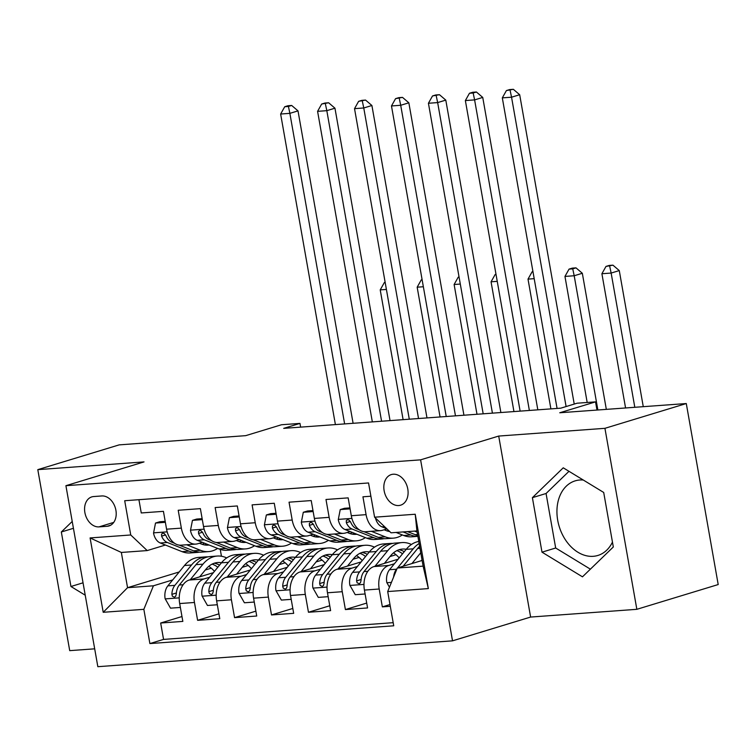 <?xml version="1.0" encoding="UTF-8"?>
<svg xmlns="http://www.w3.org/2000/svg" width="756" height="756" viewBox="0 0 756 756"><rect width="100%" height="100%" fill="white"/><g stroke="black" fill="none" stroke-linecap="round" stroke-linejoin="round"><path stroke-width="1.13" d="M583.282 480.022A38.991 28.567 -106.9 0 0 579.795 480.003A38.991 28.567 -106.9 0 0 575.165 480.863A38.991 28.567 -106.9 0 0 558.353 523.388A38.991 28.567 -106.9 0 0 593.252 556.312A38.991 28.567 -106.9 0 0 597.883 555.452A38.991 28.567 -106.9 0 0 612.454 542.099M393.205 474.229A15.999 11.718 -106.9 0 0 391.306 474.579A15.999 11.718 -106.9 0 0 384.407 492.024A15.999 11.718 -106.9 0 0 398.724 505.537A15.999 11.718 -106.9 0 0 400.623 505.178A15.999 11.718 -106.9 0 0 407.522 487.733A15.999 11.718 -106.9 0 0 393.205 474.229M636.845 609.317L718.2 584.549L686.287 403.543L604.932 428.321L498.705 436.061L420.601 459.846L452.523 640.842L530.617 617.057L636.845 609.317L604.932 428.321M420.601 459.846L65.914 485.692L97.836 666.688L452.523 640.842M65.914 485.692L144.018 461.907L37.8 469.646L69.713 650.642L94.68 648.828M37.8 469.646L119.155 444.878L245.7 435.654L281.497 424.749L299.971 423.407L283.698 428.359L560.791 408.164L577.064 403.213L595.539 401.871L559.742 412.767L686.287 403.543M370.884 496.219L362.937 496.805L366.084 514.656L351.304 515.734A19.996 13.419 85.8 0 0 365.781 531.714L380.561 530.636A19.996 13.419 -94.2 0 1 366.084 514.656M351.304 515.734L348.157 497.873L325.987 499.489L329.144 517.35L314.364 518.427A19.996 13.419 85.8 0 0 328.832 534.407L343.611 533.33A19.996 13.419 -94.2 0 1 329.144 517.35M314.364 518.427L311.217 500.567L289.047 502.182L292.194 520.043L277.414 521.12A19.996 13.419 85.8 0 0 291.882 537.091L306.662 536.023A19.996 13.419 -94.2 0 1 292.194 520.043M277.414 521.12L274.267 503.26L252.098 504.876L255.245 522.736L240.465 523.813A19.996 13.419 85.8 0 0 254.942 539.784L269.722 538.707A19.996 13.419 -94.2 0 1 255.245 522.736M240.465 523.813L237.318 505.953L215.148 507.569L218.304 525.429L203.525 526.507A19.996 13.419 85.8 0 0 217.993 542.477L232.772 541.4A19.996 13.419 -94.2 0 1 218.304 525.429M203.525 526.507L200.378 508.646L178.208 510.262L181.355 528.123A19.996 13.419 85.8 0 0 195.823 544.093A19.996 13.419 85.8 0 0 197.826 543.725L202.362 542.335M213.381 572.67L189.255 580.022A19.996 13.419 85.8 0 0 179.682 603.553L182.839 621.404L160.669 623.02L181.979 616.537M209.648 577.234L204.035 578.945A19.996 13.419 85.8 0 0 194.462 602.475L197.609 620.326L218.919 613.844M197.609 620.326L219.779 618.71L216.632 600.859A19.996 13.419 85.8 0 1 226.205 577.329L250.321 569.986M287.271 567.293L263.145 574.636A19.996 13.419 85.8 0 0 253.581 598.166L256.728 616.027L234.558 617.633L255.868 611.15M324.22 564.6L300.094 571.942A19.996 13.419 85.8 0 0 290.521 595.473L293.678 613.333L271.508 614.949L292.818 608.457M361.16 561.906L337.044 569.249A19.996 13.419 85.8 0 0 327.471 592.78L330.618 610.64L308.457 612.256L329.758 605.764M398.11 559.213L373.984 566.556A19.996 13.419 85.8 0 0 364.42 590.086L367.567 607.947L345.397 609.563L366.707 603.071M380.561 530.636A19.996 13.419 -94.2 0 0 382.555 530.258L386.949 528.917M343.611 533.33A19.996 13.419 -94.2 0 0 345.605 532.952L350.151 531.572M306.662 536.023A19.996 13.419 -94.2 0 0 308.665 535.645L313.201 534.265M269.722 538.707A19.996 13.419 -94.2 0 0 271.716 538.338L276.261 536.949M232.772 541.4A19.996 13.419 -94.2 0 0 234.766 541.031L239.312 539.642M98.998 526.885L107.135 526.289A15.498 11.349 -106.9 0 0 108.968 525.949A15.498 11.349 -106.9 0 0 115.649 509.043A15.498 11.349 -106.9 0 0 101.786 495.955L93.649 496.55A15.498 11.349 -106.9 0 0 91.816 496.89A15.498 11.349 -106.9 0 0 85.135 513.797A15.498 11.349 -106.9 0 0 98.998 526.885L113.731 522.396M422.122 560.461L397.269 568.03L423.124 566.14L416.915 530.92L391.05 532.81L374.589 517.198L368.55 482.961L124.702 500.727L130.741 534.974L147.203 550.576L165.422 545.029M374.589 517.198L415.224 514.241L428.34 588.593L387.696 591.561L393.734 625.798L149.886 643.573L143.848 609.327L103.213 612.294L90.096 537.932L130.741 534.974M394.386 563.768L388.764 565.479L373.984 566.556M396.002 554.715L389.992 556.548M357.437 566.461L351.814 568.172L337.044 569.249M359.053 557.408L353.043 559.242M320.487 569.155L314.874 570.865L300.094 571.942M322.113 560.101L316.093 561.935M283.547 571.848L277.925 573.558L263.145 574.636M285.163 562.795L279.153 564.628M246.598 574.541L240.975 576.252L226.205 577.329M248.214 565.488L242.203 567.321M160.669 623.02L163.561 639.406L393.186 622.679M388.764 565.479A19.996 13.419 -94.2 0 0 379.2 589.009L382.347 606.87L390.294 606.293M345.397 609.563L342.251 591.702A19.996 13.419 -94.2 0 1 351.814 568.172M308.457 612.256L305.301 594.396A19.996 13.419 -94.2 0 1 314.874 570.865M271.508 614.949L268.361 597.089A19.996 13.419 -94.2 0 1 277.925 573.558M234.558 617.633L231.412 599.782A19.996 13.419 -94.2 0 1 240.975 576.252M138.924 499.697L141.259 512.955L163.428 511.339L166.575 529.191A19.996 13.419 85.8 0 0 181.043 545.17L195.823 544.093M147.203 550.576L121.347 552.456L127.556 587.686L153.421 585.796L143.848 609.327M179.229 571.952L127.556 587.686L103.213 612.294M211.274 568.181L205.254 570.015M172.708 579.928L153.421 585.796M596.985 410.054L595.539 401.871M300.623 427.131L299.971 423.407M220.251 549.414L221.451 556.246M163.561 639.406L149.886 643.573M382.347 606.87L389.983 604.545M387.696 591.561L397.269 568.03M121.347 552.456L90.096 537.932M415.224 514.241L416.915 530.92M428.34 588.593L423.124 566.14M72.226 521.451L61.331 531.988L70.941 586.495L85.23 595.208M498.705 436.061L530.617 617.057M603.704 492.468L563.239 467.813L532.394 497.665L542.005 552.173L582.47 576.828L613.314 546.975L603.704 492.468M83.047 582.81L70.941 586.495M73.436 528.302L61.331 531.988M568.994 471.309L546.068 493.498L555.679 548.005L590.389 569.164M555.679 548.005L542.005 552.173M546.068 493.498L532.394 497.665M165.366 522.33L155.509 523.048L153.544 533.093A13.249 8.892 85.8 0 0 160.291 542.988L182.064 551.653A38.235 25.676 85.8 0 0 190.125 552.948L197.146 552.438A38.235 25.676 85.8 0 0 199.348 552.135M186.609 544.764L200.529 550.311A38.235 25.676 85.8 0 0 208.599 551.606A38.235 25.676 85.8 0 0 217.596 548.402M199.404 543.243L201.427 544.046A31.743 21.31 85.8 0 0 208.127 545.123A31.743 21.31 85.8 0 0 209.1 545.019M165.195 521.356L159.743 521.753L155.509 523.048M174.56 543.271L171.744 542.156A13.249 8.892 -94.2 0 1 166.046 535.806L164.222 533.509L162.701 533.178L161.586 534.086L161.604 536.127A13.249 8.892 85.8 0 0 167.312 542.477L189.076 551.143A38.235 25.676 85.8 0 0 197.146 552.438M208.599 551.606L201.578 552.116A38.235 25.676 -94.2 0 1 193.517 550.822L179.191 545.114M204.375 543.139A31.743 21.31 -94.2 0 1 202.315 544.367M204.583 544.944A31.743 21.31 85.8 0 0 206.709 544.065M344.632 423.918L289.869 113.353L280.637 114.033L335.399 424.589M287.979 105.736L284.728 106.728L288.423 106.454L291.674 105.462L287.979 105.736M288.423 106.454L289.869 113.353L298.006 110.877L353.099 423.303M298.006 110.877L291.674 105.462M284.728 106.728L280.637 114.033M199.669 576.847L205.878 569.259A31.743 21.31 -94.2 0 1 217.747 562.53A31.743 21.31 -94.2 0 1 221.499 562.747M190.247 579.72L202.977 564.156A38.235 25.676 -94.2 0 1 217.274 556.047A38.235 25.676 -94.2 0 1 226.696 557.937M180.372 607.446L170.516 608.164L165.101 598.648A13.249 8.892 -94.2 0 1 167.851 585.862L184.502 565.497A38.235 25.676 -94.2 0 1 198.8 557.389L205.821 556.879A38.235 25.676 85.8 0 0 191.523 564.987L174.872 585.352A13.249 8.892 85.8 0 0 171.877 594.348L172.387 596.229L174.466 597.202L175.694 596.257L176.309 594.018A13.249 8.892 -94.2 0 1 179.304 585.031L195.955 564.666A38.235 25.676 -94.2 0 1 210.253 556.558L217.274 556.047M208.741 566.348A31.743 21.31 -94.2 0 1 214.439 571.385M208.042 556.86A38.235 25.676 85.8 0 0 205.821 556.879M219.542 565.129A31.743 21.31 85.8 0 0 214.269 563.22M212.105 564.118A31.743 21.31 -94.2 0 1 217.804 567.265M386.41 289.435L380.221 289.888L403.109 419.656M385.154 282.328L384.313 282.583L385.191 282.517M384.313 282.583L380.221 289.888M202.315 519.637L192.459 520.355L190.484 530.4A13.249 8.892 85.8 0 0 197.24 540.294L219.004 548.96A38.235 25.676 85.8 0 0 227.074 550.255L234.086 549.744A38.235 25.676 85.8 0 0 236.297 549.442M223.559 542.071L237.478 547.618A38.235 25.676 85.8 0 0 245.539 548.913A38.235 25.676 85.8 0 0 254.536 545.709M236.354 540.549L238.376 541.353A31.743 21.31 85.8 0 0 245.067 542.43A31.743 21.31 85.8 0 0 246.05 542.326M202.136 518.663L196.683 519.06L192.459 520.355M211.5 540.578L208.694 539.463A13.249 8.892 -94.2 0 1 202.986 533.112L201.172 530.816L199.65 530.495L198.535 531.392L198.554 533.443A13.249 8.892 85.8 0 0 204.252 539.784L226.025 548.45A38.235 25.676 85.8 0 0 234.086 549.744M245.539 548.913L238.527 549.423A38.235 25.676 -94.2 0 1 230.457 548.128L216.131 542.421M241.325 540.445A31.743 21.31 -94.2 0 1 239.255 541.674M241.533 542.25A31.743 21.31 85.8 0 0 243.659 541.372M381.582 421.224L326.819 110.669L317.586 111.34L372.339 421.905M324.929 103.043L321.669 104.035L328.624 102.769L324.929 103.043M325.363 103.761L326.819 110.669L334.955 108.184L390.039 420.61M334.955 108.184L328.624 102.769M321.669 104.035L317.586 111.34M239.255 516.943L229.399 517.662L227.433 527.707A13.249 8.892 85.8 0 0 234.18 537.601L255.953 546.267A38.235 25.676 85.8 0 0 264.014 547.561L271.035 547.051A38.235 25.676 85.8 0 0 273.247 546.749M260.508 539.378L274.428 544.925A38.235 25.676 85.8 0 0 282.489 546.219A38.235 25.676 85.8 0 0 291.485 543.016M273.294 537.856L275.326 538.659A31.743 21.31 85.8 0 0 282.016 539.737A31.743 21.31 85.8 0 0 282.99 539.633M239.085 515.97L233.632 516.367L229.399 517.662M248.45 537.885L245.634 536.769A13.249 8.892 -94.2 0 1 239.935 530.419L238.112 528.123L236.59 527.801L235.475 528.699L235.503 530.75A13.249 8.892 85.8 0 0 241.202 537.091L262.975 545.756A38.235 25.676 85.8 0 0 271.035 547.051M282.489 546.219L275.467 546.73A38.235 25.676 -94.2 0 1 267.407 545.435L253.08 539.727M278.265 537.752A31.743 21.31 -94.2 0 1 276.205 538.981M278.473 539.557A31.743 21.31 85.8 0 0 280.599 538.678M418.522 418.531L363.768 107.976L354.526 108.647L409.289 419.211M361.878 100.35L358.618 101.342L365.564 100.085L361.878 100.35M362.313 101.068L363.768 107.976L371.905 105.5L426.989 417.917M371.905 105.5L365.564 100.085M358.618 101.342L354.526 108.647M276.205 514.25L266.348 514.968L264.383 525.023A13.249 8.892 85.8 0 0 271.13 534.908L292.903 543.573A38.235 25.676 85.8 0 0 300.964 544.878L307.985 544.358A38.235 25.676 85.8 0 0 310.187 544.055M297.448 536.694L311.368 542.232A38.235 25.676 85.8 0 0 319.438 543.526A38.235 25.676 85.8 0 0 328.435 540.323M310.243 535.163L312.266 535.966A31.743 21.31 85.8 0 0 318.966 537.043A31.743 21.31 85.8 0 0 319.939 536.94M276.034 513.277L270.582 513.674L266.348 514.968M285.399 535.201L282.583 534.076A13.249 8.892 -94.2 0 1 276.885 527.735L275.061 525.429L273.54 525.108L272.425 526.006L272.453 528.057A13.249 8.892 85.8 0 0 278.151 534.397L299.915 543.063A38.235 25.676 85.8 0 0 307.985 544.358M319.438 543.526L312.417 544.037A38.235 25.676 -94.2 0 1 304.356 542.742L290.03 537.043M315.214 535.059A31.743 21.31 -94.2 0 1 313.154 536.297M315.422 536.864A31.743 21.31 85.8 0 0 317.548 535.985M455.471 415.847L400.708 105.282L391.476 105.953L446.238 416.518M398.818 97.656L395.568 98.649L402.513 97.392L398.818 97.656M399.262 98.384L400.708 105.282L408.845 102.807L463.938 415.224M408.845 102.807L402.513 97.392M395.568 98.649L391.476 105.953M313.154 511.557L303.298 512.275L301.323 522.33A13.249 8.892 85.8 0 0 308.079 532.215L329.843 540.88A38.235 25.676 85.8 0 0 337.913 542.184L344.925 541.674A38.235 25.676 85.8 0 0 347.136 541.362M334.398 534.001L348.318 539.538A38.235 25.676 85.8 0 0 356.378 540.833A38.235 25.676 85.8 0 0 365.375 537.629M347.193 532.47L349.215 533.282A31.743 21.31 85.8 0 0 355.915 534.35A31.743 21.31 85.8 0 0 356.889 534.246M312.984 510.593L307.522 510.99L303.298 512.275M322.339 532.507L319.533 531.383A13.249 8.892 -94.2 0 1 313.825 525.042L312.011 522.736L310.489 522.415L309.374 523.313L309.393 525.363A13.249 8.892 85.8 0 0 315.091 531.704L336.864 540.37A38.235 25.676 85.8 0 0 344.925 541.674M356.378 540.833L349.366 541.343A38.235 25.676 -94.2 0 1 341.296 540.049L326.97 534.35M352.164 532.366A31.743 21.31 -94.2 0 1 350.094 533.604M352.372 534.171A31.743 21.31 85.8 0 0 354.498 533.301M492.421 413.154L437.658 102.589L428.425 103.26L483.178 413.825M435.768 94.963L432.517 95.955L439.463 94.698L435.768 94.963M436.203 95.691L437.658 102.589L445.794 100.113L500.878 412.53M445.794 100.113L439.463 94.698M432.517 95.955L428.425 103.26M236.609 574.154L242.818 566.565A31.743 21.31 -94.2 0 1 254.687 559.837A31.743 21.31 -94.2 0 1 258.448 560.054M227.197 577.026L239.917 561.462A38.235 25.676 -94.2 0 1 254.214 553.354A38.235 25.676 -94.2 0 1 263.646 555.244M217.322 604.753L207.465 605.471L202.05 595.955A13.249 8.892 -94.2 0 1 204.8 583.169L221.451 562.804A38.235 25.676 -94.2 0 1 235.749 554.696L242.761 554.186A38.235 25.676 85.8 0 0 228.463 562.294L211.812 582.659A13.249 8.892 85.8 0 0 208.817 591.655L209.336 593.536L211.406 594.509L212.644 593.564L213.258 591.334A13.249 8.892 -94.2 0 1 216.254 582.337L232.905 561.973A38.235 25.676 -94.2 0 1 247.203 553.865L254.214 553.354M245.681 563.655A31.743 21.31 -94.2 0 1 251.379 568.692M244.991 554.167A38.235 25.676 85.8 0 0 242.761 554.186M256.492 562.436A31.743 21.31 85.8 0 0 251.209 560.527M249.045 561.424A31.743 21.31 -94.2 0 1 254.744 564.571M423.351 286.741L417.17 287.195L440.058 416.962M422.103 279.635L421.262 279.89L422.131 279.824M421.262 279.89L417.17 287.195M273.559 571.46L279.767 563.872A31.743 21.31 -94.2 0 1 291.636 557.144A31.743 21.31 -94.2 0 1 295.388 557.361M264.137 574.333L276.866 558.769A38.235 25.676 -94.2 0 1 291.164 550.661A38.235 25.676 -94.2 0 1 300.586 552.56M254.262 602.059L244.415 602.778L238.99 593.262A13.249 8.892 -94.2 0 1 241.74 580.476L258.391 560.111A38.235 25.676 -94.2 0 1 272.689 552.003L279.711 551.493A38.235 25.676 85.8 0 0 265.413 559.601L248.762 579.965A13.249 8.892 85.8 0 0 245.766 588.962L246.286 590.842L248.355 591.816L249.593 590.871L250.198 588.64A13.249 8.892 -94.2 0 1 253.194 579.644L269.845 559.279A38.235 25.676 -94.2 0 1 284.143 551.171L291.164 550.661M282.631 560.961A31.743 21.31 -94.2 0 1 288.329 565.998M281.941 551.474A38.235 25.676 85.8 0 0 279.711 551.493M293.441 559.752A31.743 21.31 85.8 0 0 288.159 557.833M285.995 558.731A31.743 21.31 -94.2 0 1 291.693 561.878M460.3 284.048L454.12 284.502L476.998 414.279M459.043 276.942L458.212 277.197L459.081 277.131M458.212 277.197L454.12 284.502M310.508 568.777L316.717 561.179A31.743 21.31 -94.2 0 1 328.586 554.45A31.743 21.31 -94.2 0 1 332.338 554.668M301.086 571.64L313.816 556.076A38.235 25.676 -94.2 0 1 328.113 547.968A38.235 25.676 -94.2 0 1 337.535 549.867M291.211 599.366L281.355 600.084L275.94 590.568A13.249 8.892 -94.2 0 1 278.69 577.782L295.341 557.418A38.235 25.676 -94.2 0 1 309.639 549.319L316.66 548.799A38.235 25.676 85.8 0 0 302.362 556.907L285.711 577.272A13.249 8.892 85.8 0 0 282.716 586.269L283.226 588.149L285.305 589.122L286.533 588.187L287.148 585.947A13.249 8.892 -94.2 0 1 290.143 576.951L306.794 556.586A38.235 25.676 -94.2 0 1 321.092 548.478L328.113 547.968M319.58 558.268A31.743 21.31 -94.2 0 1 325.278 563.305M318.881 548.78A38.235 25.676 85.8 0 0 316.66 548.799M330.381 557.059A31.743 21.31 85.8 0 0 325.108 555.14M322.944 556.038A31.743 21.31 -94.2 0 1 328.643 559.194M497.25 281.355L491.06 281.808L513.948 411.585M495.993 274.248L495.152 274.504L496.03 274.437M495.152 274.504L491.06 281.808M347.448 566.083L353.657 558.486A31.743 21.31 -94.2 0 1 365.526 551.757A31.743 21.31 -94.2 0 1 369.287 551.975M338.036 568.947L350.756 553.383A38.235 25.676 -94.2 0 1 365.053 545.274A38.235 25.676 -94.2 0 1 374.485 547.174M328.161 596.673L318.304 597.391L312.889 587.875A13.249 8.892 -94.2 0 1 315.639 575.089L332.29 554.724A38.235 25.676 -94.2 0 1 346.588 546.626L353.6 546.115A38.235 25.676 85.8 0 0 339.302 554.214L322.651 574.579A13.249 8.892 85.8 0 0 319.656 583.575L320.175 585.456L322.245 586.429L323.483 585.494L324.097 583.254A13.249 8.892 -94.2 0 1 327.093 574.258L343.744 553.893A38.235 25.676 -94.2 0 1 358.042 545.785L365.053 545.274M356.52 555.575A31.743 21.31 -94.2 0 1 362.219 560.612M355.83 546.097A38.235 25.676 85.8 0 0 353.6 546.115M367.331 554.365A31.743 21.31 85.8 0 0 362.048 552.447M359.884 553.345A31.743 21.31 -94.2 0 1 365.583 556.501M534.19 278.662L528.009 279.115L550.897 408.892M532.942 271.555L532.101 271.81L532.971 271.744M532.101 271.81L528.009 279.115M350.094 508.864L340.238 509.582L338.272 519.637A13.249 8.892 85.8 0 0 345.019 529.521L366.792 538.196A38.235 25.676 85.8 0 0 374.853 539.491L381.875 538.981A38.235 25.676 85.8 0 0 384.086 538.669M371.347 531.307L385.267 536.845A38.235 25.676 85.8 0 0 393.328 538.14A38.235 25.676 85.8 0 0 402.324 534.936M384.133 529.776L386.165 530.589A31.743 21.31 85.8 0 0 389.727 531.544M349.924 507.9L344.471 508.297L340.238 509.582M359.289 529.814L356.473 528.69A13.249 8.892 -94.2 0 1 350.775 522.349L348.951 520.043L347.429 519.722L346.314 520.629L346.342 522.67A13.249 8.892 85.8 0 0 352.041 529.011L373.814 537.677A38.235 25.676 85.8 0 0 381.875 538.981M393.328 538.14L386.307 538.65A38.235 25.676 -94.2 0 1 378.246 537.355L363.92 531.657M388.3 530.202A31.743 21.31 -94.2 0 1 387.044 530.91M529.37 410.461L474.607 99.896L465.365 100.567L520.128 411.132M472.717 92.27L469.457 93.262L473.152 92.997L476.412 92.005L472.717 92.27M473.152 92.997L474.607 99.896L482.744 97.42L537.828 409.837M482.744 97.42L476.412 92.005M469.457 93.262L465.365 100.567M384.398 563.39L390.606 555.792A31.743 21.31 -94.2 0 1 402.475 549.064A31.743 21.31 -94.2 0 1 406.227 549.281M374.976 566.253L387.705 550.689A38.235 25.676 -94.2 0 1 402.003 542.581A38.235 25.676 -94.2 0 1 411.425 544.481M365.101 593.98L355.254 594.698L349.83 585.182A13.249 8.892 -94.2 0 1 352.579 572.405L369.23 552.041A38.235 25.676 -94.2 0 1 383.528 543.933L390.55 543.422A38.235 25.676 85.8 0 0 376.252 551.521L359.601 571.886A13.249 8.892 85.8 0 0 356.605 580.882L357.125 582.763L359.195 583.736L360.432 582.8L361.037 580.561A13.249 8.892 -94.2 0 1 364.033 571.564L380.684 551.2A38.235 25.676 -94.2 0 1 394.982 543.091L402.003 542.581M393.47 552.882A31.743 21.31 -94.2 0 1 399.168 557.919M392.78 543.403A38.235 25.676 85.8 0 0 390.55 543.422M404.28 551.672A31.743 21.31 85.8 0 0 398.998 549.754M396.834 550.652A31.743 21.31 -94.2 0 1 402.532 553.808M597.864 409.988L574.191 275.751L564.959 276.422L587.185 402.475M572.301 268.125L569.051 269.117L572.746 268.852L575.996 267.86L572.301 268.125M572.746 268.852L574.191 275.751L582.328 273.275L606.331 409.374M582.328 273.275L575.996 267.86M569.051 269.117L564.959 276.422M375.458 518.03A13.249 8.892 85.8 0 0 381.969 526.837L386.77 528.746M403.742 535.503A38.235 25.676 85.8 0 0 411.803 536.798L417.87 536.354A38.235 25.676 85.8 0 1 410.754 534.993L403.742 535.503L396.059 532.441M414.534 531.099L417.132 532.13M417.718 535.475A38.235 25.676 -94.2 0 1 415.195 534.662L407.512 531.61M403.08 531.931L410.754 534.993M566.102 406.558L511.547 97.203L502.315 97.874L557.077 408.438M509.657 89.577L506.407 90.569L513.352 89.312L509.657 89.577M510.102 90.304L511.547 97.203L519.684 94.727L574.229 404.073M519.684 94.727L513.352 89.312M506.407 90.569L502.315 97.874M421.347 560.697L422.018 559.865M411.925 563.56L420.761 552.749M389.463 587.214L386.779 582.489A13.249 8.892 -94.2 0 1 389.529 569.712L406.18 549.347A38.235 25.676 -94.2 0 1 418.777 541.447M403.137 566.244L417.633 548.506A38.235 25.676 -94.2 0 1 419.627 546.314M419.136 543.517A38.235 25.676 85.8 0 0 413.201 548.828L397.58 567.926M397.023 568.616L396.55 569.202A13.249 8.892 85.8 0 0 393.63 576.96M634.813 407.295L611.141 273.058L601.899 273.729L625.571 407.966M609.251 265.432L605.991 266.424L612.946 265.167L609.251 265.432M609.686 266.159L611.141 273.058L619.277 270.582L643.271 406.681M619.277 270.582L612.946 265.167M605.991 266.424L601.899 273.729M204.035 578.945L189.255 580.022M194.462 602.475L179.682 603.553M379.2 589.009L364.42 590.086M342.251 591.702L327.471 592.78M305.301 594.396L290.521 595.473M268.361 597.089L253.581 598.166M231.412 599.782L216.632 600.859M181.355 528.123L166.575 529.191M110.688 525.203L107.135 526.289M167.18 531.855L153.591 532.848M189.076 551.143L182.064 551.653M200.529 550.311L193.517 550.822M167.312 542.477L160.291 542.988M173.029 542.061L171.744 542.156M165.583 534.917L161.604 536.127M165.233 598.884L179.238 597.864M195.955 564.666L202.977 564.156M184.502 565.497L191.523 564.987M179.304 585.031L183.113 584.747M167.851 585.862L174.872 585.352M176.365 592.978L171.877 594.348M204.12 529.162L190.54 530.154M226.025 548.45L219.004 548.96M237.478 547.618L230.457 548.128M204.252 539.784L197.24 540.294M209.979 539.368L208.694 539.463M202.532 532.233L198.554 533.443M241.069 526.469L227.48 527.461M262.975 545.756L255.953 546.267M274.428 544.925L267.407 545.435M241.202 537.091L234.18 537.601M246.928 536.675L245.634 536.769M239.472 529.54L235.503 530.75M278.019 523.776L264.43 524.768M299.915 543.063L292.903 543.573M311.368 542.232L304.356 542.742M278.151 534.397L271.13 534.908M283.869 533.982L282.583 534.076M276.422 526.847L272.453 528.057M314.959 521.082L301.379 522.075M336.864 540.37L329.843 540.88M348.318 539.538L341.296 540.049M315.091 531.704L308.079 532.215M320.818 531.288L319.533 531.383M313.371 524.154L309.393 525.363M202.183 596.191L216.188 595.17M232.905 561.973L239.917 561.462M221.451 562.804L228.463 562.294M216.254 582.337L220.062 582.054M204.8 583.169L211.812 582.659M213.315 590.285L208.817 591.655M239.123 593.498L253.137 592.477M269.845 559.279L276.866 558.769M258.391 560.111L265.413 559.601M253.194 579.644L257.012 579.37M241.74 580.476L248.762 579.965M250.264 587.592L245.766 588.962M276.072 590.805L290.077 589.784M306.794 556.586L313.816 556.076M295.341 557.418L302.362 556.907M290.143 576.951L293.952 576.677M278.69 577.782L285.711 577.272M287.204 584.898L282.716 586.269M313.022 588.111L327.027 587.091M343.744 553.893L350.756 553.383M332.29 554.724L339.302 554.214M327.093 574.258L330.901 573.984M315.639 575.089L322.651 574.579M324.154 582.205L319.656 583.575M351.909 518.389L338.319 519.381M373.814 537.677L366.792 538.196M385.267 536.845L378.246 537.355M352.041 529.011L345.019 529.521M357.768 528.595L356.473 528.69M350.311 521.46L346.342 522.67M349.962 585.428L363.976 584.407M380.684 551.2L387.705 550.689M369.23 552.041L376.252 551.521M364.033 571.564L367.851 571.29M352.579 572.405L359.601 571.886M361.103 579.512L356.605 580.882M417.548 534.492L415.195 534.662M384.549 526.648L381.969 526.837M386.911 582.734L391.419 582.403M417.633 548.506L419.986 548.336M406.18 549.347L413.201 548.828M389.529 569.712L396.55 569.202"/></g></svg>
